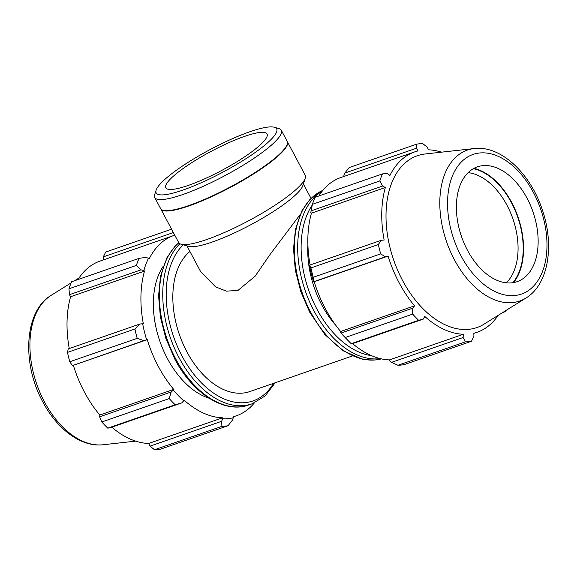 <?xml version="1.0" encoding="UTF-8"?>
<svg xmlns="http://www.w3.org/2000/svg" width="577" height="577" viewBox="0 0 577 577"><rect width="100%" height="100%" fill="white"/><g stroke="black" fill="none" stroke-linecap="round" stroke-linejoin="round"><path stroke-width="0.87" d="M186.948 245.889L200.616 271.594L215.56 286.856L226.372 291.154L237.969 290.433L255.171 276.138L270.209 254.277L300.018 214.738M189.927 251.493A76.957 47.891 70.9 0 0 189.148 252.149A76.957 47.891 70.9 0 0 182.801 343.337A76.957 47.891 70.9 0 0 249.841 391.559L352.497 355.937M181.719 402.919L183.695 400.791A96.446 60.022 -109.1 0 1 173.381 390.081L171.189 391.978L169.234 398.584A102.605 63.852 70.9 0 0 175.184 404.765L181.719 402.919L110.164 427.752L107.762 428.156L175.184 404.765M183.695 400.791L183.926 399.991A95.421 59.388 70.9 0 0 222.534 417.82L222.722 418.808L221.575 421.318L221.936 426.345A102.605 63.852 70.9 0 0 228.038 425.732L232.387 420.236L233.31 417.748A96.446 60.022 -109.1 0 1 222.722 418.808M233.31 417.748L233.007 416.767A95.421 59.388 70.9 0 0 236.426 415.765A95.421 59.388 70.9 0 0 254.327 402.948M174.752 235.164A95.421 59.388 70.9 0 0 173.865 235.466A95.421 59.388 70.9 0 0 149.118 258.994L148.52 258.28L145.793 257.371L139.05 258.359A102.605 63.852 70.9 0 0 136.36 265.406L141.04 269.848L143.861 270.498A96.446 60.022 -109.1 0 1 148.52 258.28M143.861 270.498L144.517 271.082A95.421 59.388 70.9 0 0 143.305 323.603L139.793 324.072L134.903 329.005A102.605 63.852 70.9 0 0 137.211 338.353L143.882 340.625L146.645 339.803A96.446 60.022 -109.1 0 1 142.642 323.589M146.645 339.803L147.265 339.651A95.421 59.388 70.9 0 0 173.72 389.396L173.381 390.081M163.269 266.199A76.957 47.891 70.9 0 0 159.894 341.31A76.957 47.891 70.9 0 0 209.069 398.195M228.038 425.732L160.622 449.122A102.605 63.852 70.9 0 1 154.513 449.743L221.936 426.345M103.37 259.924L103.297 256.873L173.367 232.56M171.578 229.192L105.721 252.048L103.297 256.873M136.36 265.406L68.944 288.803L69.478 294.681L141.04 269.848M68.944 288.803A102.605 63.852 70.9 0 1 71.627 281.756L139.05 258.359M147.265 339.651L73.358 365.291L143.882 340.625M137.211 338.353L69.788 361.743L72.32 365.457M221.575 421.318L150.02 446.151L154.513 449.743M150.02 446.151L148.628 443.461A95.421 59.388 -109.1 0 1 111.787 427.189M171.189 391.978L99.626 416.81L101.819 421.975A102.605 63.852 70.9 0 0 107.762 428.156M99.626 416.81L99.814 415.036A95.421 59.388 -109.1 0 1 73.358 365.291M139.793 324.072L68.237 348.897L67.48 352.396A102.605 63.852 70.9 0 0 69.788 361.743M69.269 348.537A95.421 59.388 -109.1 0 1 70.61 296.729L69.478 294.681M78.046 279.528A95.421 59.388 -109.1 0 1 87.257 268.543A95.421 59.388 -109.1 0 1 99.958 261.107L173.865 235.466M101.819 421.975L169.234 398.584M67.48 352.396L134.903 329.005M222.534 417.82L148.628 443.461M173.72 389.396L99.814 415.036M144.517 271.082L70.61 296.729M345.27 337.502L412.685 314.112A102.605 63.852 70.9 0 0 418.635 320.285L423.244 319.117L351.681 343.942L351.213 343.683A102.605 63.852 -109.1 0 1 349.056 341.548A102.605 63.852 -109.1 0 1 345.27 337.502L340.307 332.157A96.446 60.022 70.9 0 0 346.157 338.605L349.056 341.548M340.307 332.157L340.646 331.472A95.421 59.388 -109.1 0 1 314.191 281.727L313.571 281.879L313.239 277.27A102.605 63.852 -109.1 0 1 310.931 267.923L309.755 265.095L309.568 265.665A96.446 60.022 70.9 0 0 313.571 281.879M310.101 264.973A95.421 59.388 -109.1 0 1 311.443 213.158L310.787 212.574L312.395 204.323A102.605 63.852 -109.1 0 1 315.078 197.284L382.501 173.886L387.318 173.569L389.951 175.43A95.421 59.388 70.9 0 1 401.996 159.331A95.421 59.388 70.9 0 1 414.697 151.895A95.421 59.388 70.9 0 1 418.109 150.893L416.385 148.239L416.594 144.178L349.172 167.575L344.822 173.071L416.385 148.239M318.879 195.964A95.421 59.388 -109.1 0 1 340.791 177.543L414.697 151.895M344.152 176.374L343.906 175.559L344.822 173.071M397.971 365.263L465.387 341.873A102.605 63.852 70.9 0 0 471.496 341.259L404.073 364.65A102.605 63.852 -109.1 0 1 397.971 365.263L391.538 362.349L389.648 360.892L389.461 359.897A95.421 59.388 -109.1 0 1 352.619 343.618M340.646 331.472L414.553 305.832L412.706 308.176L341.151 333.001M412.685 314.112L412.706 308.176M389.461 359.897L463.367 334.256L463.1 337.516L391.538 362.349M465.387 341.873L463.1 337.516M502.617 312.583L505.582 311.551L504.558 311.371M441.506 152.169A95.421 59.388 70.9 0 0 428.581 149.84L427.196 147.157L422.696 143.565A102.605 63.852 70.9 0 0 416.594 144.178M311.003 210.879L382.565 186.046L385.349 187.518A95.421 59.388 70.9 0 0 384.138 240.039L381.318 240.263L309.755 265.095M310.931 267.923L378.353 244.525L381.318 240.263M468.113 172.653A60.751 37.808 -109.1 0 1 506.988 205.246A60.751 37.808 -109.1 0 1 506.339 282.817M512.888 282.701A64.4 40.08 70.9 0 0 517.742 217.147A64.4 40.08 70.9 0 0 473.328 168.686M513.566 282.586A64.898 40.39 70.9 0 0 518.038 217.046A64.898 40.39 70.9 0 0 473.933 168.354M474.215 148.549L425.17 153.98A90.921 56.582 70.9 0 0 405.285 162.815A90.921 56.582 70.9 0 0 400.445 276.311A90.921 56.582 70.9 0 0 484.19 324.072L526.058 297.963C548.648 284.338 554.605 245.03 542.243 209.595C530.328 173.345 500.822 145.18 474.215 148.549A79.864 49.701 70.9 0 0 456.746 156.309A79.864 49.701 70.9 0 0 454.366 259.686A79.864 49.701 70.9 0 0 526.058 297.963M382.501 173.886A102.605 63.852 70.9 0 0 379.817 180.933L312.395 204.323M382.565 186.046L379.817 180.933M378.353 244.525A102.605 63.852 70.9 0 0 380.661 253.88L313.239 277.27M313.845 281.655L385.407 256.823L380.661 253.88M385.407 256.823L388.097 256.087A95.421 59.388 70.9 0 0 414.553 305.832M423.244 319.117L424.759 316.427A95.421 59.388 70.9 0 0 463.367 334.256M473.847 333.383L477.258 332.201A95.421 59.388 70.9 0 1 473.84 333.203L473.912 336.427L471.496 341.259M477.258 332.201A95.421 59.388 70.9 0 0 498.131 315.381M505.582 311.551A102.605 63.852 70.9 0 0 506.065 310.433M418.635 320.285L351.213 343.683M314.191 281.727L388.097 256.087M311.443 213.158L385.349 187.518M307.902 244.9A76.957 47.891 70.9 0 0 335.814 325.327M469.267 171.593A60.751 37.808 70.9 0 0 466.028 247.432A60.751 37.808 70.9 0 0 521.99 279.34A60.751 37.808 70.9 0 0 525.265 276.91A60.751 37.808 70.9 0 0 531.893 208.867A60.751 37.808 70.9 0 0 482.552 165.686A60.751 37.808 70.9 0 0 469.267 171.593M160.723 208.759A71.663 13.632 -28 0 0 160.81 208.939L178.668 242.528A71.663 13.632 -28 0 0 181.106 244.222L188.614 246.365A65.929 12.543 -28 0 0 250.468 224.929A65.929 12.543 -28 0 0 302.831 185.635L305.247 178.214A71.663 13.632 -28 0 0 305.211 175.242L287.353 141.653A71.663 13.632 -28 0 0 287.252 141.48M156.151 190.1L154.701 194.557A71.663 13.632 -28 0 0 154.737 197.529A71.663 13.632 -28 0 0 224.41 175.92A71.663 13.632 -28 0 0 281.28 130.243A71.663 13.632 -28 0 0 278.842 128.548L274.335 127.257A68.223 12.982 152 0 1 222.52 172.364A68.223 12.982 152 0 1 156.151 190.1A68.223 12.982 152 0 1 165.981 178.408A68.223 12.982 152 0 1 225.174 141.992A68.223 12.982 152 0 1 274.335 127.257M154.737 197.529L160.622 208.585A71.663 13.632 -28 0 0 163.06 210.28A71.663 13.632 -28 0 0 230.295 186.984A71.663 13.632 -28 0 0 287.209 144.272A71.663 13.632 -28 0 0 287.166 141.3L281.28 130.243M174.03 175.61A57.325 10.905 -28 0 0 165.808 187.813A57.325 10.905 -28 0 0 204.208 179.029A57.325 10.905 -28 0 0 258.821 146.19A57.325 10.905 -28 0 0 267.043 133.987A57.325 10.905 -28 0 0 228.643 142.771A57.325 10.905 -28 0 0 174.03 175.61M181.106 244.222A71.663 13.632 -28 0 0 248.341 220.919A71.663 13.632 -28 0 0 305.247 178.214M160.81 208.939A71.663 13.632 -28 0 0 230.483 187.337A71.663 13.632 -28 0 0 287.353 141.653M163.06 210.28L163.594 210.432A71.252 13.559 -28 0 0 230.447 187.265A71.252 13.559 -28 0 0 287.036 144.798L287.209 144.272M178.791 242.737L174.918 246.35L167.005 257.551L160.565 275.979L158.574 295.72L160.392 316.997L165.887 338.511L174.708 358.908C192.639 393.5 224.467 413.961 248.723 404.982A89.269 55.551 -109.1 0 1 175.66 358.807A89.269 55.551 -109.1 0 1 178.315 243.27A89.269 55.551 -109.1 0 1 178.848 242.816M179.909 243.739A89.269 55.551 70.9 0 0 179.021 357.646A89.269 55.551 70.9 0 0 252.084 403.813L265.168 395.93L275.164 382.767M273.498 383.352A86.838 54.043 -109.1 0 1 182.015 355.98A86.838 54.043 -109.1 0 1 183.234 244.828M46.852 298.54A79.864 49.701 70.9 0 0 44.472 401.909A79.864 49.701 70.9 0 0 103.002 444.759C81.148 447.355 57.101 429.158 42.828 401.931C21.702 363.524 24.176 311.248 51.158 295.345A79.864 49.701 70.9 0 0 46.852 298.54M371.357 355.605A86.838 54.043 -109.1 0 1 316.946 309.164A86.838 54.043 -109.1 0 1 312.229 205.095M322.154 191.268A89.269 55.551 70.9 0 0 316.607 195.278A89.269 55.551 70.9 0 0 313.953 310.823A89.269 55.551 70.9 0 0 380.214 358.613M313.246 196.447A89.269 55.551 -109.1 0 1 322.882 190.36L309.849 199.534L301.944 210.735L295.496 229.163L293.505 248.896L295.323 270.18L300.819 291.688L309.64 312.092L324.815 334.472L343.005 350.737L362.486 359.211L381.354 358.872A89.269 55.551 -109.1 0 1 310.592 311.991A89.269 55.551 -109.1 0 1 313.246 196.447M463.216 160.211A73.878 45.98 -109.1 0 1 533.516 192.668A73.878 45.98 -109.1 0 1 531.316 288.291A73.878 45.98 -109.1 0 1 461.016 255.835A73.878 45.98 -109.1 0 1 463.216 160.211M248.723 404.982L252.084 403.813M233.058 416.933L236.426 415.765M103.002 444.759L135.71 441.131M51.158 295.345L71.144 282.874M74.592 280.725L79.078 277.926M311.01 198.351L303.365 183.984"/></g></svg>
